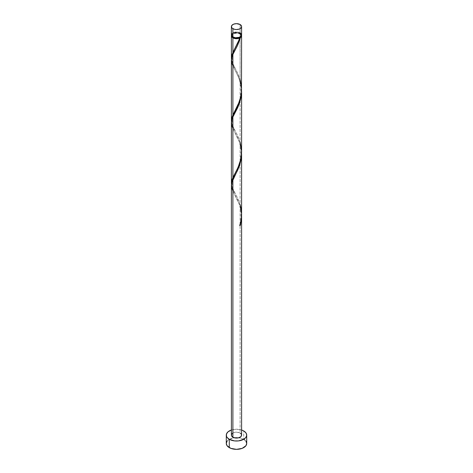 <?xml version="1.0" encoding="UTF-8"?>
<svg xmlns="http://www.w3.org/2000/svg" width="473" height="473" viewBox="0 0 473 473"><rect width="100%" height="100%" fill="white"/><g stroke="black" fill="none" stroke-linecap="round" stroke-linejoin="round"><path stroke-width="0.35" stroke-dasharray="2.37 1.77" d="M241.602 34.937A5.102 2.95 0 0 0 240.113 32.85L240.113 24.513L240.113 32.85L238.451 32.211L235.507 32.046L233.662 32.483L231.782 33.808M240.988 36.344A4.594 2.655 0 0 0 241.094 35.771A4.594 2.655 0 0 0 239.752 33.89L239.752 33.057A4.594 2.655 180 0 1 241.094 34.937A4.594 2.655 180 0 1 238.256 37.385A4.594 2.655 180 0 1 233.248 36.811L231.995 35.451L231.995 34.417L233.248 33.057L234.744 32.483L238.256 32.483L239.752 33.057L241.005 34.417L240.745 35.948L239.054 37.142L235.601 37.538L233.248 36.811A4.594 2.655 180 0 1 231.906 34.937A4.594 2.655 180 0 1 234.744 32.483A4.594 2.655 180 0 1 239.752 33.057L239.752 33.89L236.5 33.116L233.248 33.89L231.995 35.25L232.255 36.782M246.711 443.455A10.211 5.895 0 0 0 243.719 439.287L243.719 430.95L243.719 439.287A10.211 5.895 0 0 0 238.889 437.726A10.211 5.895 0 0 0 234.111 437.726A10.211 5.895 0 0 0 226.289 443.455M241.602 214.541L241.147 209.066L240.113 204.638L240.113 144.105L241.591 153.01L240.113 144.105L240.113 204.638L237.357 197.679L232.509 188.142L231.427 184.068M241.543 214.535L240.113 206.636L241.543 214.535M241.602 435.119A5.102 2.95 0 0 0 240.113 433.032L240.113 206.636L240.113 433.032A5.102 2.95 0 0 0 234.549 432.393A5.102 2.95 0 0 0 231.398 435.119M241.602 89.486L241.372 85.578L240.113 79.582L240.113 33.684A5.102 2.95 180 0 1 241.555 35.351M241.602 152.016L241.372 148.102L240.113 142.113L240.113 81.581L241.591 90.485L240.113 81.581L240.113 142.113L237.357 135.154L232.509 125.611L231.427 121.543M231.445 35.351A5.102 2.95 180 0 1 234.886 32.974A5.102 2.95 180 0 1 240.113 33.684L240.113 79.582L237.357 72.623L232.509 63.08L231.427 59.013M231.398 60.207L232.55 65.179L238.031 76.058L240.113 81.581L237.322 74.545L232.887 65.942M239.551 142.385L232.887 128.467L239.551 142.385M231.398 122.738L231.782 125.516L232.887 128.467M239.551 204.915L232.887 190.997L239.551 204.915M231.398 185.268L231.782 188.041L232.887 190.997M240.745 36.782L241.005 35.25L239.752 33.89A4.594 2.655 0 0 0 234.744 33.317A4.594 2.655 0 0 0 231.906 35.771A4.594 2.655 0 0 0 232.012 36.344M231.398 35.771L231.782 34.641L232.887 33.684L236.5 32.82L240.113 33.684L241.165 34.57L241.597 35.623M231.398 430.01A10.211 5.895 180 0 1 241.602 430.01L236.5 429.224L231.398 430.01M232.255 433.481L233.662 432.665L236.5 432.168L240.113 433.032M245.936 441.197L244.99 440.18M243.719 439.287L238.493 437.673L234.507 437.673L229.281 439.287L227.064 441.197M241.218 33.808L240.745 33.299M240.113 32.85A5.102 2.95 0 0 0 234.549 32.211A5.102 2.95 0 0 0 231.398 34.937M239.882 225.172L239.734 225.639L239.912 225.166M231.445 59.22L232.113 62.052L238.309 74.699L240.113 79.582M231.445 121.75L232.113 124.582L238.309 137.223L240.113 142.113M231.445 184.275L232.113 187.107L238.309 199.754L240.113 204.638M241.094 35.771L241.094 34.937M231.906 35.771L231.906 34.937M234.756 194.663C235.749 196.502 238.563 201.764 239.634 205.779C241.053 209.817 241.396 214.831 240.662 220.826L239.61 225.39M235.235 174.975C230.386 181.011 231.894 189.354 235.235 193.563M234.756 132.133L237.304 137.158C238.404 139.961 239.805 141.77 240.94 149.858C241.319 166.005 235.708 170.706 234.732 173.928M235.235 112.45C230.386 118.481 231.894 126.823 235.235 131.033M234.756 69.602L237.304 74.628C238.404 77.43 239.805 79.245 240.94 87.328C241.319 103.475 235.708 108.175 234.732 111.397M235.235 49.919C230.386 55.956 231.894 64.293 235.235 68.508M239.61 37.805C238.593 41.512 236.157 46.242 234.732 48.867"/><path stroke-width="0.71" d="M231.782 33.808L231.492 35.51L232.887 37.018L232.887 28.682A5.102 2.95 180 0 1 231.398 26.6A5.102 2.95 180 0 1 234.549 23.875A5.102 2.95 180 0 1 240.113 24.513L236.5 23.65L233.662 24.147L231.782 25.471L231.492 27.174L232.255 28.238L234.549 29.32L236.5 29.545L239.338 29.048L240.745 28.238L241.508 27.174L241.508 26.021L240.113 24.513A5.102 2.95 180 0 1 241.602 26.6A5.102 2.95 180 0 1 238.451 29.32A5.102 2.95 180 0 1 232.887 28.682L232.887 37.018A5.102 2.95 0 0 0 238.451 37.657A5.102 2.95 0 0 0 241.602 34.937L241.218 33.808M231.995 36.285L232.681 37.243L233.248 37.645L233.248 37.207L233.248 37.645A4.594 2.655 0 0 0 239.752 37.645A4.594 2.655 0 0 0 240.988 36.344M227.064 441.197L226.289 443.455A10.211 5.895 0 0 0 229.281 447.624L229.281 439.287L234.507 440.901L238.493 440.901L243.719 439.287L245.936 437.371L246.711 435.119L245.936 432.86L243.719 430.95L241.602 430.01A10.211 5.895 180 0 1 243.719 430.95A10.211 5.895 180 0 1 246.711 435.119A10.211 5.895 180 0 1 240.408 440.564A10.211 5.895 180 0 1 229.281 439.287L229.281 447.624A10.211 5.895 0 0 0 240.408 448.901A10.211 5.895 0 0 0 246.711 443.455L245.936 441.197M241.602 216.705L240.455 225.219A5.102 2.95 180 0 1 239.734 225.639L241.059 220.53L241.597 215.191L241.602 154.003L241.218 159.034L239.681 165.243L237.635 170.28L232.887 179.539L232.887 437.2A5.102 2.95 0 0 0 238.451 437.838A5.102 2.95 0 0 0 241.602 435.119L240.745 436.756L238.451 437.838L235.507 438.01L232.887 437.2L232.887 179.539L231.681 182.891L231.398 185.268L231.398 435.119A5.102 2.95 0 0 0 232.887 437.2L231.492 435.692L231.492 434.545L232.255 433.481M239.752 225.231L240.455 225.219L241.602 216.368L241.602 435.119L241.218 433.989L240.113 433.032M232.887 190.997L231.681 187.645L231.398 185.18L231.723 182.714L239.107 166.833L241.319 158.325L241.602 154.003M239.072 39.88L239.734 38.053A5.102 2.95 180 0 1 232.887 37.852L232.887 52.485L239.072 39.88M231.427 121.543L231.628 118.605L232.887 115.016L232.887 54.484L237.452 45.615L240.455 37.633L241.348 36.687L241.555 35.351A5.102 2.95 180 0 1 241.602 35.771A5.102 2.95 180 0 1 240.455 37.633L237.807 44.858L232.887 54.484L232.887 115.016L239.338 101.701L240.822 96.634L241.478 92.371L241.602 35.771M232.012 36.344A4.594 2.655 0 0 0 233.248 37.645L235.601 38.372L237.399 38.372L240.455 37.633L239.752 37.645L241.005 36.285M241.602 152.016L241.602 91.478L241.218 96.504L239.681 102.712L237.635 107.749L232.887 117.014L232.887 177.541L237.493 168.583L239.74 163.09L241.1 157.769L241.602 152.016M231.427 184.074L231.628 181.135L232.887 177.541L232.887 117.014L239.107 104.302L241.319 95.794L241.602 91.472M231.427 59.013L231.628 56.08L232.887 52.485L232.887 37.852A5.102 2.95 180 0 1 231.398 35.771A5.102 2.95 180 0 1 231.445 35.351M231.398 120.751L231.398 60.213L231.681 57.83L232.887 54.484L231.723 57.653L231.398 60.124L231.681 62.584L232.887 65.942M231.398 183.276L231.398 122.738L231.681 120.361L232.887 117.014L231.723 120.183L231.398 122.649L231.681 125.114L232.887 128.467M234.986 48.4L238.185 42.026L239.752 37.645L239.734 38.053L238.096 38.567L234.431 38.461L231.782 36.894L231.492 35.191M229.281 439.287A10.211 5.895 180 0 1 226.289 435.119A10.211 5.895 180 0 1 231.398 430.01L228.01 431.843L226.484 433.966L226.484 436.266L227.064 437.371L229.281 439.287M226.289 435.119L226.289 443.455L227.064 445.708L230.83 448.357L236.5 449.35L242.17 448.357L245.936 445.708L246.711 443.455L246.711 435.119M244.99 440.18L243.719 439.287M231.398 26.6L231.398 34.937A5.102 2.95 0 0 0 232.887 37.018L235.507 37.828L237.493 37.828L240.113 37.018L241.218 36.06L241.602 34.937L241.602 26.6M240.745 33.299L240.113 32.85M239.882 225.172L240.455 225.219A5.102 2.95 180 0 1 239.734 225.639C242.075 218.703 242.2 211.709 240.113 204.638M234.732 48.867L232.048 54.578L231.445 59.22M240.113 79.582L241.537 87.399L241.514 91.898L240.887 96.332L238.185 104.551L232.048 117.109L231.445 121.75M240.113 142.113L241.537 149.929L241.514 154.429L240.887 158.857L238.185 167.081L232.048 179.634L231.445 184.275M231.398 58.22L231.398 35.771"/></g></svg>
